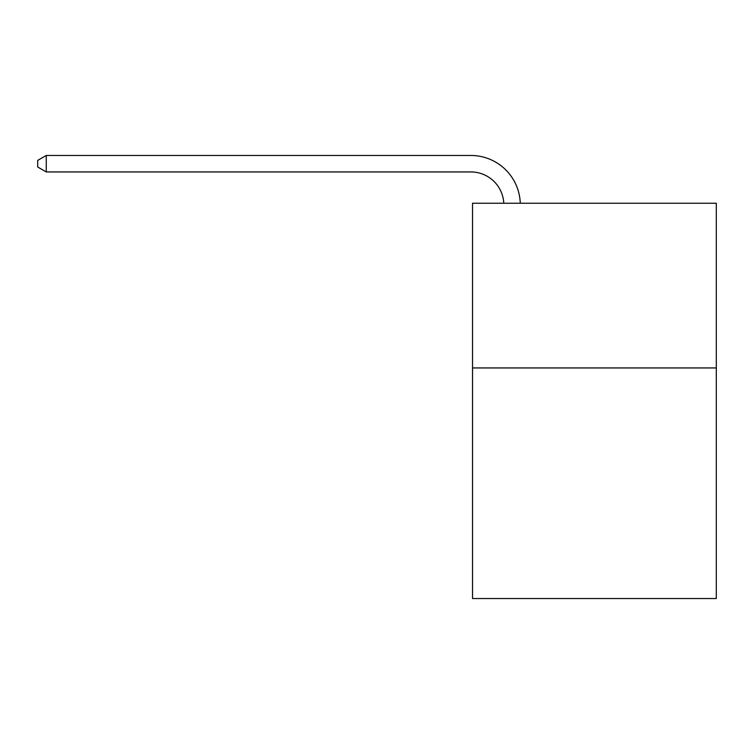 <?xml version="1.0" encoding="UTF-8"?>
<svg xmlns="http://www.w3.org/2000/svg" width="754" height="754" viewBox="0 0 754 754"><rect width="100%" height="100%" fill="white"/><g stroke="black" fill="none" stroke-linecap="round" stroke-linejoin="round"><path stroke-width="1.13" d="M716.3 367.943L716.3 598.535L472.532 598.535L472.532 203.231L716.3 203.231L716.3 367.943L472.532 367.943M503.785 203.231A32.94 32.94 -73 0 0 470.882 171.94L46.267 171.94L37.7 166.992L37.7 160.404L46.267 155.465L470.882 155.465A49.415 49.415 107 0 1 520.269 203.231M46.267 155.465L46.267 171.94"/></g></svg>
